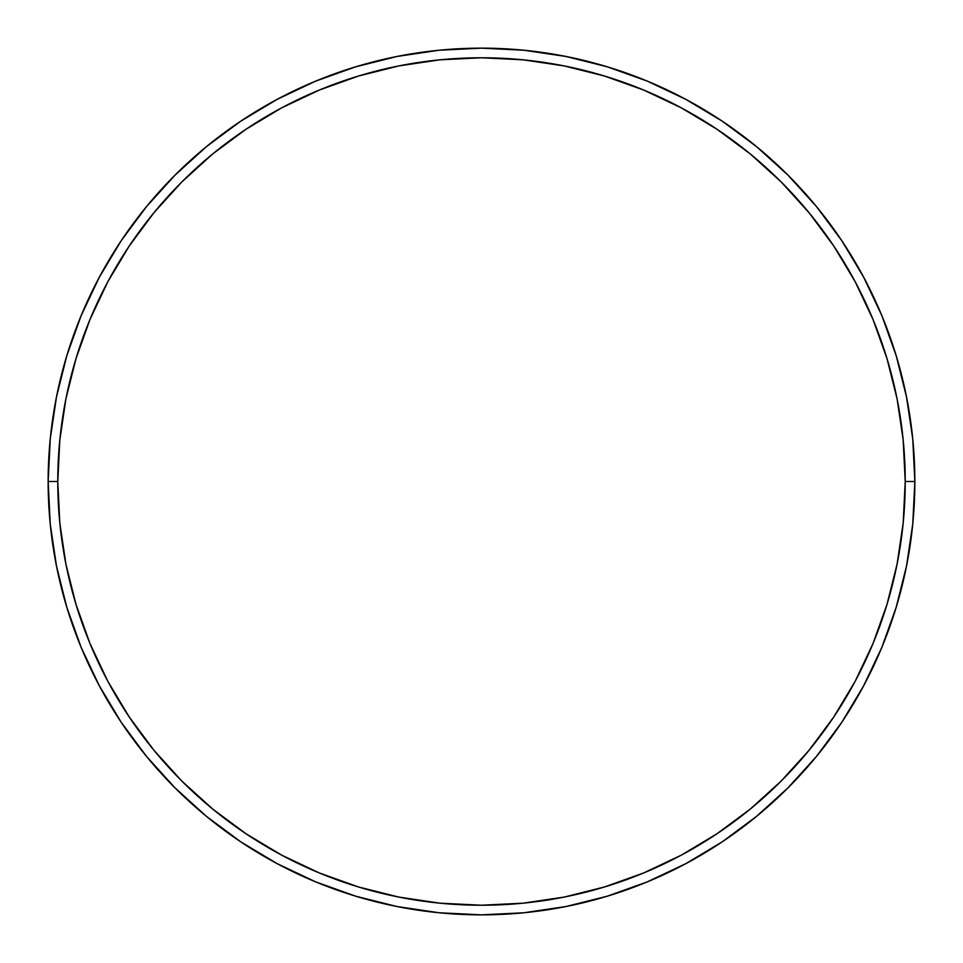 <?xml version="1.0" encoding="UTF-8"?>
<svg xmlns="http://www.w3.org/2000/svg" width="963" height="963" viewBox="0 0 963 963"><rect width="100%" height="100%" fill="white"/><g stroke="black" fill="none" stroke-linecap="round" stroke-linejoin="round"><path stroke-width="1.44" d="M48.15 481.5L57.78 481.5A423.72 423.72 0 0 1 481.5 57.78A423.72 423.72 0 0 1 905.22 481.5L914.85 481.5A433.35 433.35 0 0 0 481.5 48.15A433.35 433.35 0 0 0 48.15 481.5A433.35 433.35 0 0 1 481.5 48.15A433.35 433.35 0 0 1 914.85 481.5A433.35 433.35 0 0 1 481.5 914.85A433.35 433.35 0 0 1 48.15 481.5L50.232 439.02L56.48 396.961L66.808 355.708L81.133 315.659L99.321 277.224L121.182 240.738L146.52 206.588L175.073 175.073L206.588 146.52L240.738 121.182L277.224 99.321L315.659 81.133L355.708 66.808L396.961 56.48L439.02 50.232L481.5 48.15L523.98 50.232L566.039 56.48L607.292 66.808L647.341 81.133L685.776 99.321L722.262 121.182L756.412 146.52L787.927 175.073L816.48 206.588L841.818 240.738L863.679 277.224L881.867 315.659L896.192 355.708L906.52 396.961L912.768 439.02L914.85 481.5L912.768 523.98L906.52 566.039L896.192 607.292L881.867 647.341L863.679 685.776L841.818 722.262L816.48 756.412L787.927 787.927L756.412 816.48L722.262 841.818L685.776 863.679L647.341 881.867L607.292 896.192L566.039 906.52L523.98 912.768L481.5 914.85L439.02 912.768L396.961 906.52L355.708 896.192L315.659 881.867L277.224 863.679L240.738 841.818L206.588 816.48L175.073 787.927L146.52 756.412L121.182 722.262L99.321 685.776L81.133 647.341L66.808 607.292L56.48 566.039L50.232 523.98L48.15 481.5A433.35 433.35 0 0 0 481.5 914.85A433.35 433.35 0 0 0 914.85 481.5L905.22 481.5L903.186 439.971L897.083 398.838L886.971 358.501L872.972 319.355L855.192 281.762L833.814 246.095L809.04 212.691L781.113 181.887L750.309 153.96L716.905 129.186L681.238 107.808L643.645 90.028L604.499 76.029L564.162 65.917L523.029 59.814L481.5 57.78L439.971 59.814L398.838 65.917L358.501 76.029L319.355 90.028L281.762 107.808L246.095 129.186L212.691 153.96L181.887 181.887L153.96 212.691L129.186 246.095L107.808 281.762L90.028 319.355L76.029 358.501L65.917 398.838L59.814 439.971L57.78 481.5L59.814 523.029L65.917 564.162L76.029 604.499L90.028 643.645L107.808 681.238L129.186 716.905L153.96 750.309L181.887 781.113L212.691 809.04L246.095 833.814L281.762 855.192L319.355 872.972L358.501 886.971L398.838 897.083L439.971 903.186L481.5 905.22L523.029 903.186L564.162 897.083L604.499 886.971L643.645 872.972L681.238 855.192L716.905 833.814L750.309 809.04L781.113 781.113L809.04 750.309L833.814 716.905L855.192 681.238L872.972 643.645L886.971 604.499L897.083 564.162L903.186 523.029L905.22 481.5A423.72 423.72 0 0 1 481.5 905.22A423.72 423.72 0 0 1 57.78 481.5L48.15 481.5"/></g></svg>

